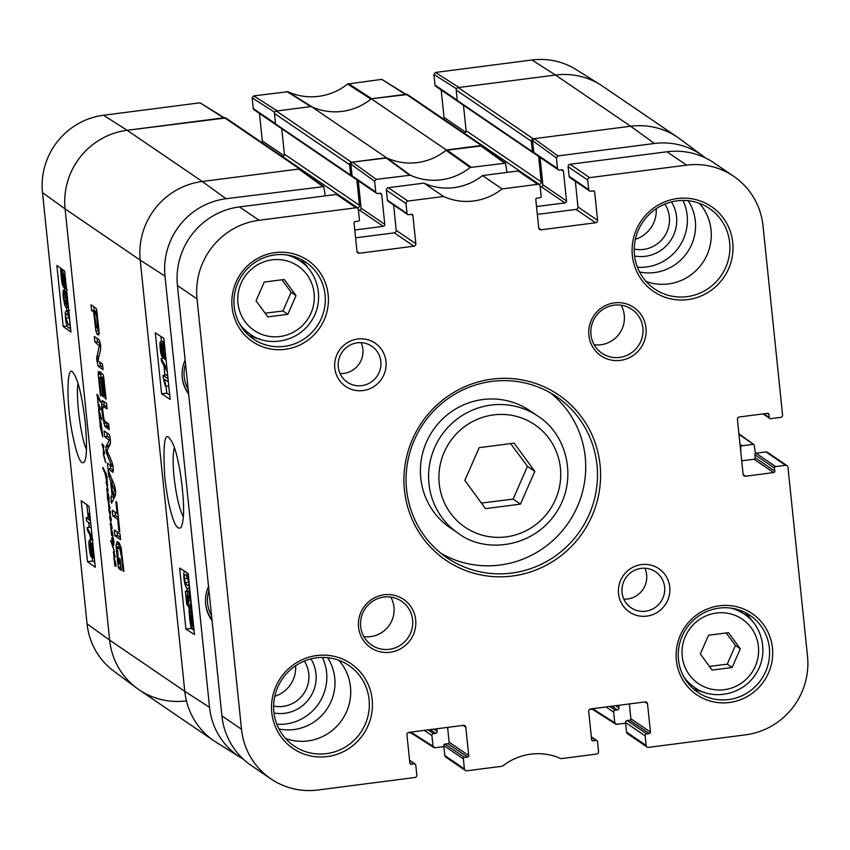 <?xml version="1.0" encoding="UTF-8"?>
<svg xmlns="http://www.w3.org/2000/svg" width="850" height="850" viewBox="0 0 850 850"><rect width="100%" height="100%" fill="white"/><g stroke="black" fill="none" stroke-linecap="round" stroke-linejoin="round"><path stroke-width="1.27" d="M112.774 535.819L111.733 533.651L111.679 535.319M111.478 534.087L112.2 533.598M112.901 534.097L110.861 528.785L112.965 535.787M110.968 528.264L111.499 528.201M111.552 535.341L110.84 527.212L112.901 534.087M110.84 527.212L110.617 527.935L111.339 527.839M111.244 532.61L111.775 532.536M100.438 409.764L100.3 407.894L100.598 409.743M98.079 403.559L97.166 394.188L100.353 401.051L100.343 402.178L97.399 395.93L98.164 403.548M97.176 396.238L98.154 395.834M97.782 396.461L98.409 396.376M98.802 398.576L99.344 398.512M98.855 398.809L99.439 398.735M99.471 400.201L100.098 400.116M99.482 400.276L100.183 400.329M97.166 394.188L96.911 395.027L97.676 394.921M98.005 403.516L99.057 409.604L98.164 403.495M98.271 404.94L98.186 403.654L99.28 405.376L99.79 408.032L98.271 404.94L99.014 404.844M98.6 405.301L99.206 405.227M113.666 543.267L112.062 538.507L112.54 543.044L111.701 537.614L113.167 539.654L112.838 536.584L114.07 542.151M113.677 542.204L113.847 544.893M112.636 545.084L113.581 543.288L112.869 546.635L114.506 551.894L110.617 540.472L112.54 545.572L112.997 545.041M113.751 544.903L113.772 543.309M100.396 427.454L100.502 426.392L101.862 428.942L102.765 436.879L100.183 426.658L100.141 425.627L100.991 427.391M100.279 425.924L99.652 419.411L100.417 425.903M101.012 428.751L101.618 428.676M101.161 429.144L101.904 429.048M101.341 429.686L102 429.611M100.215 421.037L101.756 427.444L99.918 420.559L100.544 420.994M100.608 422.152L101.501 425.978L100.895 422.121M99.599 419.178L98.6 409.264L101.851 419.666L99.801 416.723L99.801 419.146M100.268 416.064L98.653 410.752L99.705 415.289L100.598 416.022M99.514 416.978L100.587 416.617L99.694 416.702M100.183 417.435L100.959 417.329M100.693 418.816L101.596 418.699M98.6 409.264L98.972 409.817M109.119 501.84L107.876 499.864L110.149 508.311L108.832 506.441L109.172 509.724L108.035 499.163M108.545 506.441L109.501 506.366M109.172 509.724L110.479 511.743L110.436 513.464L109.469 511.668L111.35 519.722L111.191 520.551L110.096 518.681L112.189 528.296L110.096 524.376L110.702 524.142L111.849 526.639L109.565 516.885L110.957 518.776L108.885 510.266L108.757 508.98L109.331 509.703M107.876 499.864L108.672 499.757M107.982 498.493L107.259 491.119L109.257 498.95L107.344 492.214L107.599 499.226L108.003 498.621L109.427 501.797M108.949 510.574L109.522 510.499M109.863 518.649L110.596 518.553M110.33 523.759L110.096 524.376L110.776 524.28M110.319 525.109L111.127 525.003M110.096 518.681L110.638 518.606M110.766 519.956L111.35 519.881M111.35 519.722L111.265 520.54M109.469 511.668L110.043 511.594M108.024 493.935L108.917 497.76L108.311 493.903M106.962 492.214L107.706 492.118M107.833 490.822L107.068 489.632L106.749 490.152L106.973 488.304L107.812 489.579L106.176 481.567L107.578 484.309L107.61 485.69L106.526 483.565L108.184 490.779M106.526 483.565L107.1 483.491M106.133 483.034L106.834 482.938M106.675 489.515L107.674 489.388M106.749 490.152L107.759 489.547M114.963 561.117L115.866 564.942L115.26 561.085M113.964 558.461L116.11 566.408L114.282 559.396L114.835 565.898L114.123 558.45M113.911 559.396L114.644 559.3M114.059 558.174L113.634 551.406L115.154 556.293L115.058 557.558L113.592 552.734L114.198 558.142M113.592 552.734L114.208 552.649M113.273 552.415L114.07 552.319M105.57 462.527L103.371 454.453L103.785 451.244L102.117 443.785L103.785 445.857L103.796 447.429L102.457 445.474L104.359 452.083L104.476 453.815L103.626 452.848L103.466 453.804L105.751 462.506M103.626 452.848L104.465 452.742M102.181 445.517L103.413 445.347M102.68 445.623L103.53 445.517M103.062 446.537L103.881 446.314M102.074 444.507L102.733 444.422M104.104 451.223L103.541 451.297L104.104 451.201M103.307 451.499L104.157 451.382M103.19 452.423L104.391 452.264M105.719 474.321L106.771 480.707L105.963 473.131L107.068 477.572L107.079 482.704L105.017 473.163L102.871 468.499L102.818 467.362L105.942 473.439L106.239 475.49L106.176 474.268M103.859 470.719L104.391 470.656M104.051 471.144L104.582 471.081M104.837 472.728L105.464 472.642M105.017 473.163L105.676 473.078M106.643 481.397L107.334 481.312M106.728 481.78L107.344 481.706M106.802 481.929L107.344 481.865M105.23 473.482L105.899 473.386M105.358 473.663L106.016 473.578M301.081 169.278L225.951 118.076A2.21 2.157 124.3 0 0 224.485 117.725L127.118 130.284A70.826 69.041 124.3 0 0 65.089 208.909L109.65 640.124A70.826 69.041 124.3 0 0 138.996 689.722L214.126 740.924A70.826 69.041 -55.7 0 1 184.779 691.326L140.208 260.111A70.826 69.041 -55.7 0 1 202.247 181.486L299.604 168.938A2.21 2.157 -55.7 0 1 301.994 170.829M103.052 406.332L102.691 410.019L103.944 419.326L104.837 421.249L108.651 423.884L109.236 429.622L104.741 426.116L102.085 412.431L101.532 404.621L102.096 400.573L106.505 403.144L107.1 408.882L103.052 406.332L106.133 406.13L103.19 406.311M120.009 533.885L120.604 539.622L114.888 535.723L114.293 529.986L120.009 533.885M108.12 470.241L114.442 485.223L115.611 490.684L115.483 495.242L111.531 503.253L110.904 497.186L112.03 495.04L110.511 480.367L108.747 476.276L108.12 470.241M98.058 360.209L98.207 361.112L102.457 364.013L103.031 369.58L98.058 366.191L96.603 358.509L99.301 345.663L94.881 342.082L94.297 336.504L99.301 339.915L100.566 345.1L100.608 349.626L98.058 360.209M100.938 378.335L99.429 377.719L101.235 395.919L100.385 395.335L98.164 373.66L98.706 371.471L102.754 374.234L103.456 375.679L106.08 399.064L105.219 398.48L103.02 379.748L101.798 378.919L103.668 397.003L102.808 396.419L100.938 378.335L103.541 378.006L102.202 377.092L99.429 377.719M97.325 334.454L95.88 331.075L93.649 311.939L91.619 310.558L91.024 304.821L96.05 308.242L96.634 309.602L98.961 330.586L98.483 335.006L97.325 334.454L98.866 334.252M111.86 466.384L106.431 452.88L105.963 449.884L105.995 446.388L109.31 440.194L104.656 436.677L104.061 430.939L109.098 434.371L109.958 436.932L110.511 443.339L107.047 450.627L111.966 462.071L113.262 467.925L113.018 472.356L107.982 468.924L107.387 463.154L111.86 466.384L113.039 466.151M118.936 531.144L117.704 519.212L112.838 515.908L112.243 510.159L117.109 513.474L115.876 501.585L116.737 502.169L119.797 531.728L118.936 531.144L119.723 531.048M118.394 561.882L119.892 564.039L119.297 558.365L120.105 558.918L121.295 570.339L118.989 568.767L117.831 564.166L116.184 546.964L116.206 544.393L117.544 541.673L119.669 543.766L121.221 548.696L123.898 571.466L123.037 570.881L121.635 557.334L119.786 549.026L118.809 547.942L117.534 548.229L118.394 561.882M116.96 541.758L117.544 541.673L116.96 541.758M120.976 547.666L117.906 547.751M121.401 547.612L120.498 547.411M119.786 549.026L121.242 548.834M120.105 549.599L121.359 549.44M120.317 550.162L121.465 550.014M121.635 557.334L122.421 557.228M123.037 570.881L123.824 570.775M116.206 544.393L118.798 544.053L118.968 542.714M116.184 546.964L118.777 546.635L118.798 544.053M118.819 547.612L118.777 546.635M116.493 551.193L117.343 551.076M117.831 564.166L119.701 563.922M118.309 567.258L120.902 566.918L120.424 563.826M118.989 568.767L121.104 568.491M119.892 564.039L120.626 563.943M117.704 519.212L118.49 519.116M117.109 513.474L117.895 513.368M112.838 515.908L115.441 515.567L115.079 512.093M118.32 517.533L115.441 515.567M111.977 465.97L112.997 465.832M113.061 466.257L111.924 466.406L113.05 466.225M107.982 468.924L110.585 468.584L110.234 465.205M113.454 470.549L110.585 468.584M104.656 436.677L107.249 436.348L106.887 432.862M109.129 439.609L110.319 439.461M110.171 438.26L107.249 436.348M109.193 439.694L110.33 439.546M109.31 440.194L110.373 440.056M109.289 440.576L110.415 440.428M105.995 446.388L108.588 446.059L110.521 442.648M105.857 447.015L108.46 446.675L108.588 446.059M108.428 447.727L108.46 446.675M105.963 449.884L107.302 449.714M106.431 452.88L107.833 452.699M111.711 465.099L112.838 464.95M111.871 465.502L112.912 465.364M96.581 314.946L94.499 312.524L95.859 325.433L97.516 328.993L96.581 314.946L97.378 314.851M96.634 315.318L97.421 315.212M97.665 325.295L98.451 325.189M97.697 325.709L98.494 325.614M97.771 326.655L98.589 326.549M97.793 328.323L98.759 328.196M97.516 328.993L98.823 328.822M94.499 312.524L97.091 312.194M96.443 314.224L97.304 314.118M96.868 333.827L98.983 333.551M97.729 334.804L98.738 334.677M91.619 310.558L94.212 310.229L93.861 306.744M93.649 311.939L96.241 311.599L94.212 310.229M95.126 326.23L95.965 326.124M96.316 312.29L96.241 311.599M95.88 331.075L98.483 330.746L98.122 328.908M99.461 333.487L98.483 330.746M102.808 396.419L103.594 396.312M103.604 378.686L103.541 378.006M101.798 378.919L103.966 378.643M103.02 379.748L104.072 379.61M103.094 379.844L104.082 379.716M103.275 380.386L104.136 380.269M103.519 381.99L104.306 381.894M105.219 398.48L106.006 398.374M98.154 372.151L99.439 371.981M98.164 373.66L100.757 373.32L100.746 371.811M98.239 374.553L100.831 374.223L100.757 373.32M100.385 395.335L101.171 395.229M101.139 377.198L100.831 374.223M94.881 342.082L97.474 341.743L97.134 338.438M99.078 344.941L100.523 344.749M100.396 343.729L97.474 341.743M99.216 345.238L100.555 345.058M99.301 345.663L100.608 345.504M99.301 345.865L100.619 345.695M99.238 346.258L100.651 346.067M96.751 356.522L99.014 356.235M96.603 358.509L98.526 358.264M96.783 361.112L98.122 360.942M98.058 366.191L100.651 365.861L99.535 362.026M102.797 367.317L100.651 365.861M114.569 490.45L111.435 482.364L112.646 494.084L114.569 490.45L115.568 490.322M112.646 494.084L115.239 493.744L115.749 492.788M111.435 482.364L113.146 482.141M114.463 489.409L115.43 489.281M114.601 490.004L115.504 489.887M108.747 476.276L110.574 476.043M110.511 480.367L112.296 480.144M112.03 495.04L114.623 494.711L114.537 493.839M110.904 497.186L113.507 496.857L114.623 494.711M113.709 498.833L113.507 496.857M114.888 535.723L117.481 535.394L117.13 531.909M120.371 537.359L117.481 535.394M106.866 406.619L105.644 405.992M101.607 402.273L104.252 401.604M101.532 404.621L104.125 404.281L104.199 401.944M104.242 406.991L104.125 404.281M101.639 407.32L102.712 407.182M102.085 412.431L102.882 412.335M102.712 417.679L103.562 417.573M103.19 420.676L104.348 420.527M103.796 423.438L106.388 423.109L106.165 422.195M104.741 426.116L107.334 425.786L106.388 423.109M105.527 427.093L108.131 426.764L107.334 425.786M109.002 427.359L108.131 426.764M702.886 155.975L679.872 138.933A70.826 69.041 124.3 0 0 630.636 126.236A70.826 69.041 -55.7 0 1 677.726 137.403L602.597 86.201A70.826 69.041 124.3 0 0 555.507 75.034L458.15 87.593A2.21 2.157 124.3 0 0 456.206 90.047L531.335 141.249A2.21 2.157 -55.7 0 1 533.269 138.794L630.636 126.236L534.14 138.678L532.589 140.643L556.378 157.887L557.929 155.922L654.426 143.48A69.7 67.947 -55.7 0 1 702.886 155.975A69.7 67.947 -55.7 0 1 705.394 157.93M531.335 141.249L532.419 151.704A1.328 1.296 124.3 0 0 533.853 152.841L533.906 152.841M538.602 156.421L541.237 181.9A2.21 2.157 -55.7 0 1 539.293 184.365L538.836 184.418M446.42 149.993A57.545 56.089 -55.7 0 1 386.463 157.728L311.334 106.526A57.545 56.089 124.3 0 0 371.291 98.791L446.42 149.993L481.344 145.488A2.21 2.157 -55.7 0 1 483.735 147.39M311.334 106.526L276.409 111.031A2.21 2.157 124.3 0 0 274.465 113.486L349.594 164.688A2.21 2.157 -55.7 0 1 351.528 162.233L386.463 157.728M349.594 164.688L350.678 175.143A1.328 1.296 124.3 0 0 352.102 176.29L352.166 176.279M356.862 179.86L359.497 205.349A2.21 2.157 -55.7 0 1 357.553 207.804L357.096 207.867M410.752 732.806L410.497 732.838A2.21 2.157 -55.7 0 1 408.871 732.371L409.031 732.487M592.492 709.367L592.237 709.399A2.21 2.157 -55.7 0 1 590.612 708.932L590.771 709.049M351.22 176.077L276.101 124.876A1.328 1.296 -55.7 0 1 275.549 123.941L274.465 113.486M282.466 156.591A2.21 2.157 124.3 0 0 284.368 154.148L281.743 128.722M482.821 145.839L407.692 94.637A2.21 2.157 124.3 0 0 406.226 94.286L371.291 98.791M464.206 133.153A2.21 2.157 124.3 0 0 466.108 130.698L463.484 105.283M532.961 152.639L457.842 101.437A1.328 1.296 -55.7 0 1 457.289 100.502L456.206 90.047M708.539 635.237L728.524 632.666L740.318 648.794L732.126 667.505L712.141 670.087L700.347 653.947L708.539 635.237M264.244 282.062L284.229 279.48L296.023 295.619L287.831 314.33L267.846 316.901L256.052 300.772L264.244 282.062M479.177 447.663L514.154 443.147L534.799 471.389L520.455 504.135L485.478 508.64L464.844 480.409L479.177 447.663M458.299 533.311L450.128 527.744A70.826 69.041 -55.7 0 1 422.631 453.241A70.826 69.041 -55.7 0 1 482.821 399.532A70.826 69.041 -55.7 0 1 529.901 410.699L538.071 416.256A70.826 69.041 124.3 0 0 490.981 405.089A70.826 69.041 124.3 0 0 430.801 458.798A70.826 69.041 124.3 0 0 458.299 533.311C484.989 553.977 534.724 548.176 557.536 510.489C577.766 477.976 566.663 434.276 538.071 416.256M534.799 471.389L527.446 466.374L510.638 443.604M481.408 503.072L513.102 499.12L520.455 504.135M513.102 499.12L527.446 466.374M293.048 256.254A44.264 43.148 -55.7 0 1 294.44 257.168L299.986 260.95A44.264 43.148 124.3 0 0 286.588 254.915M239.615 323.829A44.264 43.148 124.3 0 0 250.134 334.103L244.577 330.321A44.264 43.148 -55.7 0 1 243.227 329.354M296.023 295.619L291.125 292.272L281.892 279.788M265.136 313.193L282.933 310.994L287.831 314.33M282.933 310.994L291.125 292.272M737.332 609.439A44.264 43.148 -55.7 0 1 738.724 610.343L744.281 614.125A44.264 43.148 124.3 0 0 730.872 608.101M683.899 677.014A44.264 43.148 124.3 0 0 694.418 687.278L688.861 683.496A44.264 43.148 -55.7 0 1 687.512 682.539M740.318 648.794L735.42 645.458L726.176 632.963M709.421 666.368L727.218 664.169L732.126 667.505M727.218 664.169L735.42 645.458M623.826 599.122A21.76 21.218 124.3 0 0 646.648 574.812A21.76 21.218 124.3 0 0 644.884 568.236M622.062 592.546A21.76 21.218 -55.7 0 1 632.485 571.455A21.76 21.218 -55.7 0 1 655.594 571.816A21.76 21.218 -55.7 0 1 660.864 601.747A21.76 21.218 -55.7 0 1 631.082 607.782A21.76 21.218 -55.7 0 1 622.062 592.546M336.398 194.416A2.21 2.157 -55.7 0 1 337.864 194.767L357.467 208.123A2.21 2.157 124.3 0 0 355.991 207.772L336.398 194.416L239.466 206.911A70.826 69.041 124.3 0 0 177.438 285.536L221.914 715.881A70.826 69.041 124.3 0 0 251.26 765.478L270.852 778.834A70.826 69.041 -55.7 0 1 241.506 729.247L197.03 298.892A70.826 69.041 -55.7 0 1 259.069 220.278L355.991 207.772M355.598 237.841L394.304 232.847A2.21 2.157 124.3 0 0 396.238 230.393L393.614 204.967M502.106 188.923A57.545 56.089 -55.7 0 1 443.551 196.477L407.926 201.067A2.21 2.157 124.3 0 0 405.981 203.532L407.022 213.552A1.328 1.296 124.3 0 0 407.564 214.476L387.972 201.121A1.328 1.296 -55.7 0 1 387.419 200.186L386.389 190.177A2.21 2.157 -55.7 0 1 388.322 187.712L423.948 183.122A57.545 56.089 124.3 0 0 482.513 175.567L502.106 188.923L537.742 184.333L518.139 170.967L482.513 175.567M518.139 170.967A2.21 2.157 -55.7 0 1 519.605 171.317L539.208 184.673A2.21 2.157 124.3 0 0 537.742 184.333M537.338 214.402L576.045 209.408A2.21 2.157 124.3 0 0 577.979 206.954L575.333 181.294M733.678 176.301A70.826 69.041 -55.7 0 0 686.588 165.134L589.666 177.629A2.21 2.157 124.3 0 0 587.722 180.094L588.71 189.667A1.774 1.721 124.3 0 0 589.443 190.91L569.851 177.554A1.774 1.721 -55.7 0 1 569.117 176.311L568.129 166.727A2.21 2.157 -55.7 0 1 570.063 164.273L666.995 151.768A70.826 69.041 124.3 0 1 714.085 162.945L733.678 176.301A70.826 69.041 -55.7 0 1 763.024 225.887L782.563 414.928A2.21 2.157 124.3 0 1 780.629 417.392L770.674 418.668A1.328 1.296 124.3 0 1 769.239 417.531L763.789 413.822M741.699 460.817L754.014 459.223A1.328 1.296 124.3 0 0 755.183 457.746L754.864 454.697A1.328 1.296 -55.7 0 1 756.022 453.231L765.977 451.945A2.21 2.157 -55.7 0 1 767.454 452.296L787.047 465.651A2.21 2.157 124.3 0 0 785.581 465.301L775.625 466.586A1.328 1.296 124.3 0 0 774.456 468.063L774.775 471.112A1.328 1.296 -55.7 0 1 773.617 472.579L745.482 476.212A2.21 2.157 -55.7 0 1 743.102 474.311L737.428 419.433A2.21 2.157 -55.7 0 1 739.362 416.967L767.486 413.344A1.328 1.296 -55.7 0 1 768.921 414.481L769.239 417.531M270.852 778.834A70.826 69.041 -55.7 0 0 317.942 790.001L414.874 777.506A2.21 2.157 124.3 0 0 416.808 775.041L415.777 765.032A1.328 1.296 124.3 0 0 414.343 763.884L411.315 764.278A1.328 1.296 -55.7 0 1 409.881 763.141L406.959 734.825A2.21 2.157 -55.7 0 1 408.892 732.371L463.42 725.337A2.21 2.157 -55.7 0 1 465.8 727.239L468.733 755.544A1.328 1.296 -55.7 0 1 467.564 757.021L464.536 757.414A1.328 1.296 124.3 0 0 463.377 758.891L464.408 768.91A2.21 2.157 124.3 0 0 466.799 770.801L502.424 766.211A57.545 56.089 -55.7 0 1 560.989 758.657L596.615 754.056A2.21 2.157 124.3 0 0 598.549 751.602L597.518 741.582A1.328 1.296 124.3 0 0 596.084 740.446L593.056 740.839A1.328 1.296 -55.7 0 1 591.621 739.702L588.699 711.386A2.21 2.157 -55.7 0 1 590.633 708.932L645.161 701.898A2.21 2.157 -55.7 0 1 647.541 703.8L650.473 732.105A1.328 1.296 -55.7 0 1 649.304 733.582L646.712 733.911A1.774 1.721 124.3 0 0 645.161 735.877L646.149 745.461A2.21 2.157 124.3 0 0 647.062 747.012L627.47 733.656A2.21 2.157 -55.7 0 1 626.556 732.105L625.558 722.521A1.774 1.721 -55.7 0 1 627.109 720.556L629.712 720.226A1.328 1.296 124.3 0 0 630.87 718.749L629.34 703.938M465.322 770.451L445.729 757.095A2.21 2.157 -55.7 0 1 444.816 755.544L443.774 745.535A1.328 1.296 -55.7 0 1 444.943 744.058L447.971 743.665A1.328 1.296 124.3 0 0 449.129 742.188L447.599 727.377M618.545 593.661A26.191 25.532 124.3 0 0 659.26 611.023A26.191 25.532 124.3 0 0 654.649 566.387A26.191 25.532 124.3 0 0 618.545 593.661M407.564 214.476A1.328 1.296 124.3 0 0 408.457 214.689L411.485 214.296A1.328 1.296 -55.7 0 1 412.909 215.433L415.841 243.748A2.21 2.157 -55.7 0 1 413.897 246.202L359.38 253.236A2.21 2.157 -55.7 0 1 356.989 251.334L354.067 223.029A1.328 1.296 -55.7 0 1 355.226 221.553L358.254 221.159A1.328 1.296 124.3 0 0 359.422 219.683L358.381 209.674A2.21 2.157 124.3 0 0 357.467 208.123M647.062 747.012A2.21 2.157 124.3 0 0 648.539 747.362L745.471 734.857A70.826 69.041 -55.7 0 0 807.5 656.242L787.961 467.203A2.21 2.157 124.3 0 0 787.047 465.651M589.443 190.91A1.774 1.721 124.3 0 0 590.622 191.186L593.226 190.857A1.328 1.296 -55.7 0 1 594.66 191.994L597.582 220.309A2.21 2.157 -55.7 0 1 595.638 222.764L541.121 229.798A2.21 2.157 -55.7 0 1 538.73 227.896L535.808 199.58A1.328 1.296 -55.7 0 1 536.966 198.114L539.994 197.721A1.328 1.296 124.3 0 0 541.163 196.244L540.122 186.224A2.21 2.157 124.3 0 0 539.208 184.673M334.783 368.082A26.191 25.532 124.3 0 0 375.487 385.443A26.191 25.532 124.3 0 0 370.876 340.808A26.191 25.532 124.3 0 0 334.783 368.082M358.562 627.194A29.219 28.475 124.3 0 0 403.973 646.563A29.219 28.475 124.3 0 0 398.831 596.774A29.219 28.475 124.3 0 0 358.562 627.194M676.377 660.354A49.13 47.898 124.3 0 0 752.749 692.931A49.13 47.898 124.3 0 0 744.101 609.184A49.13 47.898 124.3 0 0 676.377 660.354M632.357 255.542A51.351 50.054 124.3 0 0 712.173 289.595A51.351 50.054 124.3 0 0 703.131 202.077A51.351 50.054 124.3 0 0 632.357 255.542M600.058 464.95A100.034 97.516 124.3 0 0 444.561 398.618A100.034 97.516 124.3 0 0 462.177 569.128A100.034 97.516 124.3 0 0 600.058 464.95M271.788 712.534A51.351 50.054 124.3 0 0 351.603 746.587A51.351 50.054 124.3 0 0 342.561 659.069A51.351 50.054 124.3 0 0 271.788 712.534M232.093 307.169A49.13 47.898 124.3 0 0 308.465 339.756A49.13 47.898 124.3 0 0 299.816 256.009A49.13 47.898 124.3 0 0 232.093 307.169M588.859 335.304A29.219 28.475 124.3 0 0 634.27 354.684A29.219 28.475 124.3 0 0 629.128 304.884A29.219 28.475 124.3 0 0 588.859 335.304M340.053 373.543A21.76 21.218 124.3 0 0 362.876 349.233A21.76 21.218 124.3 0 0 361.112 342.656M338.289 366.966A21.76 21.218 -55.7 0 1 348.712 345.876A21.76 21.218 -55.7 0 1 371.822 346.237A21.76 21.218 -55.7 0 1 377.092 376.168A21.76 21.218 -55.7 0 1 347.31 382.203A21.76 21.218 -55.7 0 1 338.289 366.966M363.853 636.586A26.562 25.893 124.3 0 0 393.975 607.134A26.562 25.893 124.3 0 0 390.788 597.072M360.666 626.524A26.562 25.893 -55.7 0 1 373.384 600.791A26.562 25.893 -55.7 0 1 401.582 601.226A26.562 25.893 -55.7 0 1 408.021 637.755A26.562 25.893 -55.7 0 1 371.673 645.118A26.562 25.893 -55.7 0 1 360.666 626.524M594.15 344.707A26.562 25.893 124.3 0 0 624.272 315.254A26.562 25.893 124.3 0 0 621.084 305.182M590.963 334.634A26.562 25.893 -55.7 0 1 603.681 308.911A26.562 25.893 -55.7 0 1 631.879 309.347A26.562 25.893 -55.7 0 1 638.318 345.876A26.562 25.893 -55.7 0 1 601.97 353.239A26.562 25.893 -55.7 0 1 590.963 334.634M248.636 335.251A46.474 45.305 124.3 0 0 259.834 339.022M308.114 268.175A46.474 45.305 124.3 0 0 300.507 259.144M692.92 688.426A46.474 45.305 124.3 0 0 704.119 692.208M752.399 621.361A46.474 45.305 124.3 0 0 744.791 612.319M234.196 306.499A46.474 45.305 -55.7 0 1 256.456 261.481A46.474 45.305 -55.7 0 1 305.809 262.236A46.474 45.305 -55.7 0 1 317.071 326.156A46.474 45.305 -55.7 0 1 253.459 339.054A46.474 45.305 -55.7 0 1 234.196 306.499M678.491 659.685A46.474 45.305 -55.7 0 1 700.74 614.656A46.474 45.305 -55.7 0 1 750.093 615.421A46.474 45.305 -55.7 0 1 761.356 679.341A46.474 45.305 -55.7 0 1 697.744 692.229A46.474 45.305 -55.7 0 1 678.491 659.685M285.547 738.469A48.694 47.462 124.3 0 0 350.476 686.896A48.694 47.462 124.3 0 0 338.821 660.301M273.891 711.864A48.694 47.462 -55.7 0 1 297.213 664.7A48.694 47.462 -55.7 0 1 348.914 665.497A48.694 47.462 -55.7 0 1 360.719 732.456A48.694 47.462 -55.7 0 1 294.068 745.96A48.694 47.462 -55.7 0 1 273.891 711.864M646.117 281.478A48.694 47.462 124.3 0 0 711.036 229.914A48.694 47.462 124.3 0 0 699.391 203.309M634.461 254.873A48.694 47.462 -55.7 0 1 657.783 207.708A48.694 47.462 -55.7 0 1 709.484 208.505A48.694 47.462 -55.7 0 1 721.278 275.464A48.694 47.462 -55.7 0 1 654.638 288.968A48.694 47.462 -55.7 0 1 634.461 254.873M596.976 464.95A97.378 94.924 -55.7 0 1 550.343 559.3A97.378 94.924 -55.7 0 1 446.93 557.706A97.378 94.924 -55.7 0 1 423.342 423.767A97.378 94.924 -55.7 0 1 556.622 396.759A97.378 94.924 -55.7 0 1 596.976 464.95M441.203 553.467A97.378 94.924 124.3 0 0 541.641 549.312A97.378 94.924 124.3 0 0 585.214 456.939A97.378 94.924 124.3 0 0 550.588 392.987M443.551 196.477L423.948 183.122M618.651 705.319L618.928 707.933L615.644 705.702M611.915 706.18L617.376 709.899A1.774 1.721 124.3 0 0 618.928 707.933M617.376 709.899L615.209 710.175L609.758 706.467M606.029 706.945L613.657 712.141A1.774 1.721 -55.7 0 1 615.209 710.175M613.657 712.141L614.763 722.808L592.62 708.677M625.632 723.169L616.675 724.327L614.763 722.808M738.969 434.392L754.035 444.678L755.501 453.411M752.813 444.38L742.231 445.74L739.989 444.21M740.318 447.461L740.679 447.706A1.774 1.721 -55.7 0 1 742.231 445.74M740.679 447.706L740.552 449.639M740.679 450.946A1.774 1.721 124.3 0 0 740.903 449.884M556.378 157.887L557.483 168.544L533.8 152.405A1.774 1.721 124.3 0 0 534.533 153.648L558.216 169.788A1.774 1.721 -55.7 0 1 557.483 168.544M561.287 169.819L563.465 171.307A1.774 1.721 124.3 0 0 561.563 169.788L559.396 170.064A1.774 1.721 -55.7 0 1 558.216 169.788M563.465 171.307L566.536 200.929L542.852 184.79A1.774 1.721 -55.7 0 1 541.301 186.756L564.984 202.895A1.774 1.721 124.3 0 0 566.536 200.929M564.984 202.895L536.531 206.561M507.014 172.401L505.495 163.157L481.695 145.913L446.027 150.312A57.545 56.089 -55.7 0 1 386.899 157.941L352.399 162.127L350.848 164.093L374.638 181.326L376.189 179.361L410.38 175.217A58.661 57.184 124.3 0 0 470.146 167.503L505.495 163.157M374.638 181.326L375.743 191.994L352.059 175.854A1.774 1.721 124.3 0 0 352.793 177.087L376.476 193.226A1.774 1.721 -55.7 0 1 375.743 191.994M379.546 193.269L381.724 194.746A1.774 1.721 124.3 0 0 379.822 193.226L377.655 193.513A1.774 1.721 -55.7 0 1 376.476 193.226M381.724 194.746L384.784 224.368L361.112 208.229A1.774 1.721 -55.7 0 1 359.561 210.194L383.244 226.334A1.774 1.721 124.3 0 0 384.784 224.368M383.244 226.334L354.79 229.999M325.274 195.851L323.754 186.596L298.743 169.044L202.247 181.486A70.826 69.041 124.3 0 0 140.208 260.111L184.779 691.326A70.826 69.041 124.3 0 0 216.325 742.369L240.603 757.552A69.7 67.947 -55.7 0 1 209.546 707.327L164.985 276.112A69.7 67.947 -55.7 0 1 226.036 198.73L323.754 186.596M243.387 759.209A69.7 67.947 -55.7 0 1 240.603 757.552M436.911 728.758L437.187 731.372L433.904 729.141M430.174 729.629L435.636 733.338A1.774 1.721 124.3 0 0 437.187 731.372M435.636 733.338L433.468 733.624L428.017 729.906M424.288 730.384L431.917 735.59A1.774 1.721 -55.7 0 1 433.468 733.624M431.917 735.59L433.022 746.247L410.869 732.116M443.891 746.608L434.934 747.766L433.022 746.247M188.647 394.071A34.085 33.224 -55.7 0 1 185.13 359.954M212.054 620.564A34.085 33.224 -55.7 0 1 208.537 586.457M688.139 200.696A46.474 45.305 -55.7 0 1 695.321 220.947A46.474 45.305 -55.7 0 1 639.561 271.957M327.569 657.677A46.474 45.305 -55.7 0 1 334.751 677.939A46.474 45.305 -55.7 0 1 279.002 728.949M183.366 516.853C179.308 508.959 176.216 495.731 174.069 477.169C172.752 463.494 172.837 453.613 174.335 447.536M409.934 732.232L433.797 747.511M358.456 210.333L359.561 210.194M361.112 208.229L358.275 180.827M352.059 175.854L350.848 164.093M540.196 186.894L541.301 186.756M542.852 184.79L540.016 157.388M533.8 152.405L532.589 140.643M591.674 708.794L615.538 724.072M168.343 381.841L164.443 379.334L165.867 386.229L165.261 385.836L163.189 377.464L162.977 375.392L168.013 378.632M168.757 385.858L165.867 386.229M167.716 375.764L166.43 374.935L162.977 375.392M167.28 371.631L161.436 361.069L161.171 358.477L167.014 369.049M163.954 358.116L161.171 358.477M165.41 359.444L166.164 360.804M162.201 353.504L160.714 348.787L161.096 345.1L162.318 349.807L162.074 353.579M164.709 356.086L162.839 350.243L163.338 345.546L164.911 351.486C165.197 354.79 165.028 356.341 164.411 356.118L164.571 356.171M165.697 356.224L164.751 359.422L162.934 353.589L162.297 356.862C161.458 356.097 160.756 353.313 160.204 348.521C159.779 343.751 159.959 341.509 160.756 341.796L162.18 346.322L162.988 342.231L164.762 347.183M160.554 341.732L164.156 341.349L160.554 341.732M164.22 341.966L162.754 342.157L164.231 342.072M163.54 356.777L162.297 356.862M191.271 614.89L190.188 615.028L190.942 614.571L192.918 621.414L193.046 625.111L190.188 615.028L190.942 614.571M190.049 615.857L192.61 626.514L190.156 619.576L190.049 615.857M193.949 629.616L193.396 627.672L192.408 628.851C191.239 627.757 190.357 624.58 189.773 619.342L189.019 610.884L189.699 613.286L190.687 612.181L192.684 617.387M191.972 610.502L189.019 610.884M190.081 612.244L192.121 612M193.534 625.621L193.726 627.544M193.726 628.83L192.408 628.851M191.59 606.826L190.772 609.747L190.814 601.959L188.753 595.542M188.998 595.606C188.264 595.308 188.073 596.923 188.403 600.429L189.635 608.472L186.734 604.244L185.396 591.26L187.074 602.066L188.594 604.371L187.765 599.218C187.308 594.267 187.584 591.919 188.583 592.163L190.623 597.508M190.889 605.327L189.401 605.519M190.602 608.345L189.635 608.472M185.991 591.643L189.454 591.196L188.849 590.803L185.396 591.26M188.126 601.928L187.074 602.066M189.454 591.196L189.529 591.919M190.039 591.855L188.286 592.078L190.049 591.972M187.893 577.522L188.785 582.388M188.615 585.193L187.149 585.384L185.247 582.611L184.514 578.85C184.036 575.524 184.556 574.228 186.076 574.961L188.711 581.517C189.189 584.821 188.668 586.117 187.149 585.384L188.084 585.703M185.141 574.643L186.076 574.961M189.433 585.99L189.306 587.446L187.489 588.689C185.746 587.562 184.577 584.152 183.993 578.478C183.377 572.868 183.961 570.594 185.736 571.657M186.798 572.719L188.551 577.458M189.72 588.784L187.489 588.689M166.069 386.208L166.791 393.168L169.702 395.059M160.937 336.504L161.468 341.615M163.041 356.841L163.179 358.211M163.944 365.585L164.932 375.137M190.782 625.345L191.101 628.384L194.012 630.264M186.947 588.253L187.234 591.016M188.934 607.463L189.284 610.852M161.606 393.848L155.306 332.871L163.848 338.385L170.149 399.362L161.606 393.848L166.791 393.168M185.916 629.053L179.616 568.076L188.158 573.591L194.459 634.578L185.916 629.053L191.101 628.384M164.741 477.169C166.802 494.413 169.139 506.94 171.742 514.749C174.76 525.385 177.799 529.688 180.859 527.648C184.737 520.37 184.514 501.734 180.168 471.729C175.493 446.824 172.89 442.701 169.246 437.888C164.496 432.31 162.988 445.4 164.741 477.169M274.029 712.991A35.615 34.722 124.3 0 0 309.846 697.786A35.615 34.722 124.3 0 0 310.898 658.888M304.321 661.066A29.421 28.677 -55.7 0 1 303.716 693.611A29.421 28.677 -55.7 0 1 273.647 706.074M274.794 696.288A29.421 28.677 124.3 0 0 295.63 665.72M276.866 724.232A46.474 45.305 124.3 0 0 326.591 672.371A46.474 45.305 124.3 0 0 322.394 657.422M634.589 255.999A35.615 34.722 124.3 0 0 670.416 240.794A35.615 34.722 124.3 0 0 671.468 201.896M664.881 204.074A29.421 28.677 -55.7 0 1 664.275 236.619A29.421 28.677 -55.7 0 1 634.206 249.082M635.364 239.296A29.421 28.677 124.3 0 0 656.2 208.728M637.426 267.24A46.474 45.305 124.3 0 0 687.151 215.379A46.474 45.305 124.3 0 0 682.964 200.43M405.971 94.318L381.788 79.358L347.65 84.022A58.661 57.184 -55.7 0 1 287.895 91.736L253.704 95.88L252.153 97.846L274.709 112.243M465.715 132.218L444.04 117.449A1.774 1.721 -55.7 0 1 443.424 118.989M444.04 117.449L441.214 90.036M457.257 100.236L434.998 85.064A1.774 1.721 124.3 0 0 435.731 86.307L457.587 101.203M434.998 85.064L433.893 74.407L456.45 88.793M435.444 72.441L459.011 87.476L555.507 75.034A70.826 69.041 -55.7 0 1 600.398 84.766L576.119 69.573A69.7 67.947 124.3 0 0 531.941 59.999L435.444 72.441L433.893 74.407M224.23 117.757L200.048 102.808L103.551 115.249A69.7 67.947 124.3 0 0 42.5 192.631L87.061 623.847A69.7 67.947 124.3 0 0 113.836 671.16L136.85 688.202A70.826 69.041 -55.7 0 1 109.65 640.124L65.089 208.909A70.826 69.041 -55.7 0 1 127.118 130.284L224.751 118.097M283.974 155.656L262.299 140.887A1.774 1.721 -55.7 0 1 261.683 142.428M262.299 140.887L259.473 113.486M275.517 123.686L253.258 108.502A1.774 1.721 124.3 0 0 253.991 109.746L275.846 124.642M253.258 108.502L252.153 97.846M253.704 95.88L277.27 110.925L310.834 106.59L286.96 91.598M186.086 700.889A70.826 69.041 -55.7 0 1 136.85 688.202M348.532 83.651L371.79 98.728L406.491 94.647M287.895 91.736L311.78 106.739A57.545 56.089 124.3 0 0 370.908 99.11L347.65 84.022M89.186 517.321L86.179 517.703L89.834 520.338L88.485 513.432L90.419 520.327M89.696 513.273L88.485 513.432M89.739 513.74L89.037 513.825M90.801 524.004L86.519 520.912L86.179 517.703M92.469 540.143L87.401 530.156L87.125 527.574L92.204 537.551M91.258 528.424L90.599 527.128L87.125 527.574M92.363 546.125L93.521 550.885L93.213 554.572L92.055 549.854L92.236 546.082M90.1 543.522L91.577 549.408L91.173 554.104L89.696 548.144C89.399 544.839 89.537 543.299 90.1 543.522L89.951 543.469M94.18 556.665L93.553 557.876L92.214 553.339L91.524 557.409C90.621 556.495 89.856 553.286 89.218 547.782C88.729 542.396 88.91 539.867 89.76 540.217L91.46 546.072L92.002 542.81L92.979 545.116M93.171 557.303L91.524 557.409M93.001 539.697L89.537 540.143L92.342 539.888M92.724 542.64L91.843 542.757L92.735 542.714M64.228 284.623L63.548 285.069L61.689 278.216L61.54 274.518L64.047 285.005M64.345 283.804L61.922 273.116L64.207 280.075L64.345 283.804M62.666 273.541L61.657 273.668M65.386 287.725L65.322 288.777L64.696 286.376L63.803 287.459C62.73 286.259 61.901 283.114 61.338 278.024L60.562 269.556L61.2 271.957L62.082 270.789C63.155 271.904 63.984 275.081 64.558 280.319L64.781 285.441L65.386 287.725L66.374 287.598M66.481 288.628L65.322 288.777M64.94 287.332L63.803 287.459M62.241 269.344L60.562 269.556M63.739 270.428L61.774 270.683L63.92 270.555M66.13 285.271L64.781 285.441M64.961 293.186L64.154 293.293L63.782 297.67L65.716 304.109M65.886 303.981L65.503 304.034C66.162 304.342 66.321 302.738 65.981 299.221L64.802 291.178L67.129 294.908M66.714 290.934L64.802 291.178M68.499 308.21L67.171 297.606L65.779 295.29L66.576 300.443C67.033 305.394 66.81 307.743 65.907 307.477L64.589 304.619L63.314 297.351C62.847 292.421 62.985 289.924 63.75 289.892L64.154 293.293M68.181 307.317L65.907 307.477M67.129 289.446L66.566 289.531M67.267 314.266L69.02 317.061L69.721 320.832C70.178 324.158 69.721 325.444 68.351 324.689L65.896 318.112C65.429 314.797 65.886 313.522 67.267 314.266L66.417 313.937M69.19 325.019L68.351 324.689L69.668 324.519M70.369 326.315L69.498 328.302L68.691 327.994C67.108 326.857 66.013 323.446 65.429 317.772L65.291 312.184L66.927 310.962L69.254 315.541M69.604 310.239L66.141 310.686L68.765 310.728M86.881 504.794L88.188 517.448M88.708 522.495L89.207 527.308M90.036 535.351L90.514 540.016M92.31 557.409L92.682 561L94.775 562.509M64.419 287.523L64.653 289.754M66.491 307.53L66.81 310.601M81.186 500.682L88.974 506.303L95.274 567.279L87.486 561.669L81.186 500.682M87.486 561.669L92.682 561M56.876 265.476L64.664 271.086L70.964 332.074L63.176 326.453L56.876 265.476M63.176 326.453L67.192 325.943M86.477 449.629C80.793 437.644 75.544 396.536 78.062 383.562M85.319 423.056C82.067 395.335 77.828 378.314 72.601 371.981C67.097 365.394 66.066 400.754 71.963 431.609C76.734 455.536 80.803 465.662 84.192 461.964C86.817 458.416 87.189 445.442 85.319 423.056M98.292 397.534L98.887 397.46M107.44 490.142L108.12 490.057M102.839 445.899L103.732 445.783M42.5 192.631L65.089 208.909L140.208 260.111L164.985 276.112M87.061 623.847L109.65 640.124L184.779 691.326L209.546 707.327M109.204 440.789L110.426 440.629M106.197 445.995L108.789 445.655M107.1 454.718L108.63 454.516M96.135 313.639L97.24 313.491M101.862 410.061L102.691 409.955M102.351 414.842L103.137 414.747M351.528 162.233L276.409 111.031M350.678 175.143L275.549 123.941M224.485 117.725L299.604 168.938M406.226 94.286L481.344 145.488M533.269 138.794L458.15 87.593M531.941 59.999L555.507 75.034L630.636 126.236L654.426 143.48M539.293 184.365L483.066 146.03M532.419 151.704L457.289 100.502M541.237 181.9L466.108 130.698M357.553 207.804L301.325 169.479M359.497 205.349L284.368 154.148M103.551 115.249L127.118 130.284L202.247 181.486L226.036 198.73M716.369 613.041A38.951 37.974 -55.7 0 1 755.289 666.283A38.951 37.974 -55.7 0 1 689.329 674.794A38.951 37.974 -55.7 0 1 716.369 613.041M272.074 259.866A38.951 37.974 -55.7 0 1 310.994 313.108A38.951 37.974 -55.7 0 1 245.044 321.608A38.951 37.974 -55.7 0 1 272.074 259.866M493.521 414.917A61.976 60.403 -55.7 0 1 555.433 499.619A61.976 60.403 -55.7 0 1 450.5 513.156A61.976 60.403 -55.7 0 1 493.521 414.917M359.38 253.236L357.043 251.643M413.897 246.202L394.304 232.847M405.981 203.532L386.389 190.177M407.926 201.067L388.322 187.712M407.022 213.552L387.419 200.186M412.909 215.433L411.283 214.327M415.841 243.748L396.238 230.393M768.921 414.481L767.295 413.366M597.582 220.309L577.979 206.954M595.638 222.764L576.045 209.408M594.66 191.994L593.024 190.878M588.71 189.667L569.117 176.311M587.722 180.094L568.129 166.727M589.666 177.629L570.063 164.273M541.121 229.798L538.783 228.204M686.588 165.134L666.995 151.768M259.069 220.278L239.466 206.911M411.315 764.278L409.913 763.321M414.343 763.884L409.626 760.676M464.408 768.91L444.816 755.544M463.377 758.891L443.774 745.535M464.536 757.414L444.943 744.058M467.564 757.021L447.971 743.665M468.733 755.544L449.129 742.188M465.8 727.239L463.08 725.379M593.056 740.839L591.653 739.883M596.084 740.446L591.366 737.226M646.149 745.461L626.556 732.105M645.161 735.877L625.558 722.521M646.712 733.911L627.109 720.556M649.304 733.582L629.712 720.226M650.473 732.105L630.87 718.749M647.541 703.8L644.821 701.941M774.775 471.112L755.183 457.746M773.617 472.579L754.014 459.223M774.456 468.063L754.864 454.697M775.625 466.586L756.022 453.231M785.581 465.301L765.977 451.945M745.482 476.212L743.155 474.619M197.03 298.892L177.438 285.536M241.506 729.247L221.914 715.881M188.126 389.013A31.429 30.632 -55.7 0 1 184.206 376.826A31.429 30.632 -55.7 0 1 185.544 363.959M182.378 378.601A33.203 32.364 124.3 0 0 188.551 393.093M211.533 615.517A31.429 30.632 -55.7 0 1 208.951 590.463M205.785 605.104A33.203 32.364 124.3 0 0 211.958 619.597M162.169 348.606L160.714 348.787M164.73 349.998L162.839 350.243M191.069 619.459L190.156 619.576M190.581 600.153L188.403 600.429M188.7 582.165L185.247 582.611M187.967 578.404L184.514 578.85M385.964 157.792L409.445 175.079M410.38 175.217L386.899 157.941M376.189 179.361L352.399 162.127M446.027 150.312L470.146 167.503M471.017 167.131L446.919 149.929M480.484 145.605L504.273 162.849M557.929 155.922L534.14 138.678M298.743 169.044L322.533 186.288M93.373 549.684L92.055 549.854M91.396 547.931L89.696 548.144M62.496 278.109L61.689 278.216M65.609 280.192L64.558 280.319M65.758 297.426L63.782 297.67M67.458 300.337L66.576 300.443M69.19 317.688L65.896 318.112M200.048 102.808L223.614 117.842M381.788 79.358L405.354 94.403M112.179 533.545L111.616 533.609M98.111 395.739L97.282 395.845M108.651 499.704L107.961 499.789M107.748 489.515L106.962 489.611M103.87 446.207L103.116 446.303M120.7 547.368L118.108 547.708M102.127 377.071L99.524 377.4M105.729 405.981L103.126 406.311M250.134 334.103C266.804 347.013 297.893 343.4 312.152 319.834C324.796 299.508 317.847 272.202 299.986 260.95M694.418 687.278C711.089 700.198 742.178 696.575 756.436 673.019C769.08 652.694 762.142 625.388 744.281 614.125M763.109 413.908L769.792 418.466M415.225 764.097L409.583 760.251M596.966 740.658L591.324 736.812M164.996 359.497L166.016 359.369M190.336 612.085L192.111 611.851M190.867 609.758L191.877 609.62M738.905 433.776L754.035 444.678M93.734 557.94L94.297 557.866M64.122 287.566L64.972 287.459M69.498 328.302L70.561 328.174"/></g></svg>
